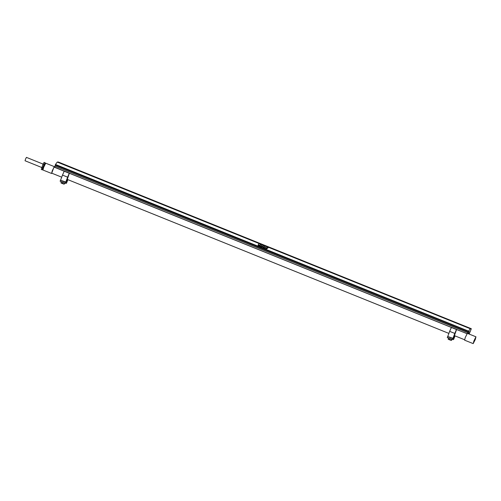 <?xml version="1.0" encoding="UTF-8"?>
<svg xmlns="http://www.w3.org/2000/svg" width="501" height="501" viewBox="0 0 501 501"><rect width="100%" height="100%" fill="white"/><g stroke="black" fill="none" stroke-linecap="round" stroke-linejoin="round"><path stroke-width="0.75" d="M265.198 247.813L264.515 248.101L265.198 247.813M264.39 247.882L265.085 247.657L264.985 248.296L264.396 248.058L264.747 247.619L265.317 248.039M264.522 247.964L265.192 247.945M471.316 328.706L58.316 162.03L57.239 162.055L470.239 328.731L468.203 331.825L470.101 331.756L471.316 328.706L470.239 328.731M57.239 162.055L55.492 164.434L468.491 331.111M258.691 243.924L258.641 244.569L258.322 244.444L258.973 243.931M259.825 244.845L260.658 244.607L260.075 244.726L260.213 245.127L259.869 244.77L260.652 244.613M261.309 245.534L262.017 245.246L261.309 245.534M263.257 246.154L262.749 246.029L263.47 245.74L263.369 246.204M264.259 246.705L264.86 246.304L264.622 246.943L264.265 246.786L264.566 246.58M265.762 247.231L266.131 247.3M267.897 247.694L267.766 248.258L266.87 247.895L267.49 247.77L267.315 247.312L267.897 247.694M258.347 244.97L258.779 245.697L259.28 245.327L258.723 245.872L258.485 245.164L257.971 245.559L258.353 244.958L258.779 245.697L259.061 245.308M260.194 245.74L259.599 246.148L259.969 246.367L259.318 246.104L259.743 245.515L260.194 245.74M261.535 246.379L261.403 246.943L260.501 246.58L261.121 246.454L260.952 246.004L261.535 246.379M262.699 246.749L261.86 247.131L262.292 246.542L262.699 246.749M263.294 247.626L263.845 247.726L263 247.588L263.432 246.999L263.814 247.156L263.294 247.638L263.845 247.726M266.895 248.421L266.344 248.959L266.407 248.496L265.912 248.784L265.975 248.026L266.069 248.653L266.375 248.189L266.476 248.815L267.152 248.509M264.509 246.386L265.01 246.498M264.353 246.749L264.666 246.843M262.787 245.972L263.532 245.772M262.856 245.991L263.363 245.822M267.878 247.538L268.179 247.663M267.935 247.626L267.615 247.732M267.309 247.331L267.709 247.475M267.49 247.77L266.87 247.895M267.622 247.776L267.778 248.245M261.322 245.421L261.754 245.089L262.004 245.402M261.416 245.521L261.917 245.302M260.075 244.726L260.407 244.964M259.931 244.914L260.269 244.945M258.792 243.987L258.322 244.444M64.197 164.604L60.082 162.957L64.197 164.604M72.802 168.073L68.687 166.432L72.802 168.073M81.406 171.549L77.292 169.902L81.406 171.549M90.011 175.018L85.89 173.377L90.011 175.018M98.616 178.494L94.495 176.847L98.616 178.494M107.22 181.963L103.1 180.322L107.22 181.963M115.825 185.439L111.704 183.792L115.825 185.439M124.43 188.908L120.309 187.268L124.43 188.908M133.028 192.384L128.914 190.737L133.028 192.384M141.633 195.853L137.518 194.213L141.633 195.853M150.237 199.329L146.123 197.682L150.237 199.329M158.842 202.799L154.728 201.158L158.842 202.799M167.447 206.274L163.332 204.627L167.447 206.274M176.051 209.744L171.937 208.097L176.051 209.744M184.656 213.219L180.535 211.572L184.656 213.219M193.261 216.689L189.14 215.042L193.261 216.689M201.865 220.164L197.745 218.517L201.865 220.164M210.47 223.634L206.349 221.987L210.47 223.634M219.075 227.11L214.954 225.463L219.075 227.11M227.679 230.579L223.559 228.932L227.679 230.579M236.278 234.048L232.163 232.408L236.278 234.048M244.883 237.524L240.768 235.877L244.883 237.524M253.487 240.994L249.373 239.353L253.487 240.994M262.092 244.469L257.977 242.822L262.092 244.469M270.697 247.939L266.582 246.298L270.697 247.939M279.301 251.414L275.187 249.767L279.301 251.414M287.906 254.884L283.785 253.243L287.906 254.884M296.511 258.359L292.39 256.712L296.511 258.359M305.115 261.829L300.995 260.188L305.115 261.829M313.72 265.305L309.599 263.658L313.72 265.305M322.325 268.774L318.204 267.133L322.325 268.774M330.923 272.25L326.809 270.603L330.923 272.25M339.528 275.719L335.413 274.078L339.528 275.719M348.132 279.195L344.018 277.548L348.132 279.195M356.737 282.664L352.623 281.017L356.737 282.664M365.342 286.14L361.227 284.493L365.342 286.14M373.946 289.609L369.832 287.962L373.946 289.609M382.551 293.085L378.43 291.438L382.551 293.085M391.156 296.554L387.035 294.907L391.156 296.554M399.76 300.03L395.64 298.383L399.76 300.03M408.365 303.5L404.244 301.852L408.365 303.5M416.97 306.975L412.849 305.328L416.97 306.975M425.574 310.445L421.454 308.798L425.574 310.445M434.173 313.914L430.058 312.273L434.173 313.914M442.778 317.39L438.663 315.743L442.778 317.39M451.382 320.859L447.268 319.218L451.382 320.859M459.987 324.335L455.872 322.688L459.987 324.335M468.592 327.804L464.477 326.164L468.592 327.804M55.492 164.434L55.21 165.148L468.203 331.825M71.361 167.566L69.188 166.614L71.361 167.566M79.966 171.041L77.793 170.09L79.966 171.041M88.571 174.511L86.397 173.559L88.571 174.511M97.175 177.987L94.996 177.035L97.175 177.987M105.78 181.456L103.601 180.504L105.78 181.456M114.385 184.932L112.205 183.98L114.385 184.932M122.989 188.401L120.81 187.449L122.989 188.401M131.594 191.877L129.415 190.925L131.594 191.877M140.199 195.346L138.019 194.394L140.199 195.346M148.803 198.822L146.624 197.87L148.803 198.822M157.408 202.291L155.229 201.339L157.408 202.291M166.006 205.767L163.833 204.815L166.006 205.767M174.611 209.236L172.438 208.284L174.611 209.236M183.216 212.706L181.043 211.76L183.216 212.706M191.82 216.181L189.647 215.23L191.82 216.181M200.425 219.651L198.246 218.705L200.425 219.651M209.03 223.127L206.85 222.175L209.03 223.127M217.634 226.596L215.455 225.65L217.634 226.596M226.239 230.072L224.06 229.12L226.239 230.072M234.844 233.541L232.664 232.589L234.844 233.541M243.448 237.017L241.269 236.065L243.448 237.017M252.053 240.486L249.874 239.534L252.053 240.486M260.652 243.962L258.478 243.01L260.652 243.962M269.256 247.431L267.083 246.479L269.256 247.431M277.861 250.907L275.688 249.955L277.861 250.907M286.466 254.376L284.292 253.425L286.466 254.376M295.07 257.852L292.891 256.9L295.07 257.852M303.675 261.322L301.496 260.37L303.675 261.322M312.28 264.797L310.1 263.845L312.28 264.797M320.884 268.267L318.705 267.315L320.884 268.267M329.489 271.742L327.31 270.79L329.489 271.742M338.094 275.212L335.914 274.26L338.094 275.212M346.698 278.688L344.519 277.736L346.698 278.688M355.303 282.157L353.124 281.205L355.303 282.157M363.901 285.626L361.728 284.681L363.901 285.626M372.506 289.102L370.333 288.15L372.506 289.102M381.111 292.571L378.938 291.626L381.111 292.571M389.715 296.047L387.542 295.095L389.715 296.047M398.32 299.517L396.141 298.571L398.32 299.517M406.925 302.992L404.745 302.04L406.925 302.992M415.529 306.462L413.35 305.516L415.529 306.462M424.134 309.937L421.955 308.985L424.134 309.937M432.739 313.407L430.559 312.455L432.739 313.407M441.343 316.882L439.164 315.931L441.343 316.882M449.948 320.352L447.769 319.4L449.948 320.352M458.553 323.828L456.373 322.876L458.553 323.828M467.151 327.297L464.978 326.345L467.151 327.297M62.757 164.096L60.583 163.144L62.757 164.096M55.323 165.192L54.978 166.05L467.978 332.727L467.765 333.509M468.303 331.819L467.978 332.727M54.978 166.05L54.647 167.259M470.013 331.756L468.329 331.844M469.174 334.079L470.082 331.8M468.203 333.685L468.83 332.714L468.598 333.848M468.253 333.704L468.41 333.278M259.794 245.878L260.194 245.935M259.599 246.148L260.144 246.248M259.318 246.104L259.825 245.615M259.743 245.515L260.395 245.778M265.962 248.045L266.288 248.158M266.163 248.189L266.069 248.653L266.413 248.433M266.369 248.208L266.707 248.327M266.563 248.371L266.476 248.822L266.958 248.49M261.253 246.461L261.409 246.93M260.501 246.58L261.121 246.461M260.94 246.016L261.34 246.16M261.215 246.179L261.572 246.31M261.503 246.241L261.81 246.354M263 247.588L263.507 247.099M263.42 247.018L263.814 247.162M262.342 246.905L262.687 246.943M261.873 247.112L262.367 246.642M262.28 246.561L262.919 246.799M258.986 245.208L259.28 245.327M257.984 245.546L258.466 245.095M453.624 338.532L454.946 335.864L453.887 338.526L452.854 338.582L447.756 336.472L452.885 338.538L456.58 329.426L454.438 335.657L456.58 329.426L451.451 327.353L456.58 329.426L451.451 327.353L449.673 331.336L451.351 327.491L456.48 329.564L454.802 333.403L449.673 331.336L447.756 336.472L452.885 338.538L454.802 333.403L449.673 331.336L447.756 336.472L452.885 338.538L447.7 336.478L453.624 338.538L447.7 336.478L453.624 338.538L454.783 335.795L453.624 338.532M455.052 335.908L453.605 339.546L452.416 339.572L452.823 338.551L452.416 339.572L447.293 337.505L447.7 336.478L447.293 337.505L452.416 339.572L453.605 339.546L455.052 335.908M451.933 327.548L457.137 329.696L451.933 327.548M450.03 338.607L449.597 339.691L448.176 339.183L448.852 339.546L448.151 339.064L448.564 338.018L448.151 339.064L451.269 340.317L449.597 339.691L450.03 338.607M451.301 340.461L448.852 339.546L451.301 340.461L451.683 339.277L451.301 340.461M451.495 340.317L451.877 339.352L451.495 340.317M66.439 182.27L67.76 179.602L66.696 182.264L65.669 182.32L60.571 180.21L65.7 182.276L69.395 173.164L67.253 179.396L69.395 173.164L64.266 171.098L69.395 173.164L64.266 171.098L62.487 175.074L64.166 171.236L69.295 173.302L67.61 177.141L62.487 175.074L60.571 180.21L65.7 182.276L67.61 177.141L62.487 175.074L60.577 180.228L66.439 182.27L65.662 182.276L66.445 182.264L67.597 179.54L66.439 182.27M67.867 179.646L66.42 183.285L65.23 183.31L65.681 182.289L60.558 180.222L65.681 182.289L60.558 180.222L60.107 181.243L60.515 180.222L65.637 182.289L65.23 183.31L60.107 181.243L65.23 183.31L66.42 183.285L67.867 179.646M64.748 171.292L69.952 173.44L64.748 171.292M62.844 182.351L62.412 183.435L60.99 182.928L61.667 183.291L60.965 182.802L61.379 181.757L60.965 182.802L64.078 184.061L62.412 183.435L62.844 182.351M64.115 184.199L61.667 183.291L64.115 184.199L64.497 183.015L64.141 184.199M64.692 183.097L64.303 184.055L64.692 183.097M41.671 167.491L25.05 160.783L25.526 159.086L26.428 157.377L43.042 164.084M42.648 169.269L42.278 169.87L41.264 169.457L42.998 164.153L44.082 162.368L45.103 162.781L44.971 163.476M42.278 169.87L42.604 168.104L41.589 167.697M42.604 168.104L44.013 164.56L42.998 164.153M44.013 164.56L45.103 162.781M45.347 163.627L44.533 163.783L42.522 169.219L43.011 169.419M54.352 167.14L54.346 166.664L45.741 163.188L43.65 167.378L42.992 170.002L51.597 173.478L51.891 173.202M54.346 166.664L52.254 170.847L51.597 173.478M64.228 171.129L54.302 166.996L53.864 167.378L51.735 173.133L61.711 177.16M69.401 173.214L451.414 327.385M456.586 329.47L466.775 333.585M467.051 333.616L456.568 329.552M54.058 167.102L64.191 171.192M69.382 173.29L451.376 327.454M475.95 336.81L467.345 333.34L465.254 337.524L464.596 340.154L473.201 343.623L475.292 339.44L475.95 336.81L473.858 340.993L473.201 343.623M72.564 167.979L68.938 166.514L72.564 167.979M81.168 171.455L77.542 169.989L81.168 171.455M89.773 174.924L86.147 173.459L89.773 174.924M98.378 178.4L94.752 176.934L98.378 178.4M106.982 181.869L103.356 180.404L106.982 181.869M115.587 185.345L111.955 183.88L115.587 185.345M124.192 188.814L120.559 187.349L124.192 188.814M132.796 192.284L129.164 190.825L132.796 192.284M141.401 195.759L137.769 194.294L141.401 195.759M149.999 199.229L146.373 197.77L149.999 199.229M158.604 202.705L154.978 201.239L158.604 202.705M167.209 206.174L163.583 204.715L167.209 206.174M175.813 209.65L172.187 208.184L175.813 209.65M184.418 213.119L180.792 211.66L184.418 213.119M193.023 216.595L189.397 215.129L193.023 216.595M201.627 220.064L198.001 218.605L201.627 220.064M210.232 223.54L206.606 222.075L210.232 223.54M218.837 227.009L215.205 225.544L218.837 227.009M227.441 230.485L223.809 229.02L227.441 230.485M236.046 233.954L232.414 232.489L236.046 233.954M244.645 237.43L241.019 235.965L244.645 237.43M253.249 240.9L249.623 239.434L253.249 240.9M261.854 244.375L258.228 242.91L261.854 244.375M270.459 247.845L266.833 246.379L270.459 247.845M279.063 251.32L275.437 249.855L279.063 251.32M287.668 254.79L284.042 253.324L287.668 254.79M296.273 258.265L292.647 256.8L296.273 258.265M304.877 261.735L301.251 260.269L304.877 261.735M313.482 265.211L309.85 263.745L313.482 265.211M322.087 268.68L318.454 267.215L322.087 268.68M330.691 272.149L327.059 270.69L330.691 272.149M339.296 275.625L335.664 274.16L339.296 275.625M347.894 279.095L344.268 277.635L347.894 279.095M356.499 282.57L352.873 281.105L356.499 282.57M365.104 286.04L361.478 284.581L365.104 286.04M373.708 289.515L370.082 288.05L373.708 289.515M382.313 292.985L378.687 291.526L382.313 292.985M390.918 296.46L387.292 294.995L390.918 296.46M399.522 299.93L395.896 298.464L399.522 299.93M408.127 303.406L404.501 301.94L408.127 303.406M416.732 306.875L413.1 305.41L416.732 306.875M425.336 310.351L421.704 308.885L425.336 310.351M433.941 313.82L430.309 312.355L433.941 313.82M442.546 317.296L438.914 315.83L442.546 317.296M451.144 320.765L447.518 319.3L451.144 320.765M459.749 324.241L456.123 322.776L459.749 324.241M468.354 327.71L464.728 326.245L468.354 327.71M63.959 164.51L60.333 163.044L63.959 164.51M68.844 166.532L72.626 168.035M77.448 170.008L81.231 171.511M86.053 173.478L89.836 174.981M94.658 176.953L98.44 178.456M103.262 180.423L107.045 181.926M111.867 183.898L115.643 185.401M120.472 187.368L124.248 188.871M129.076 190.843L132.853 192.346M137.681 194.313L141.457 195.816M146.286 197.789L150.062 199.292M154.89 201.258L158.667 202.761M163.489 204.727L167.271 206.237M172.094 208.203L175.876 209.706M180.698 211.672L184.481 213.182M189.303 215.148L193.085 216.651M197.908 218.618L201.69 220.127M206.512 222.093L210.288 223.596M215.117 225.563L218.893 227.066M223.722 229.038L227.498 230.541M232.326 232.508L236.103 234.011M240.931 235.984L244.707 237.487M249.536 239.453L253.312 240.956M258.14 242.929L261.917 244.432M266.739 246.398L270.521 247.901M275.343 249.874L279.126 251.377M283.948 253.343L287.731 254.846M292.553 256.819L296.335 258.322M301.157 260.288L304.94 261.791M309.762 263.764L313.538 265.267M318.367 267.233L322.143 268.736M326.971 270.709L330.748 272.212M335.576 274.179L339.352 275.682M344.181 277.654L347.957 279.157M352.785 281.124L356.562 282.627M361.384 284.593L365.166 286.102M369.988 288.069L373.771 289.572M378.593 291.538L382.376 293.047M387.198 295.014L390.98 296.517M395.803 298.483L399.585 299.993M404.407 301.959L408.183 303.462M413.012 305.428L416.788 306.931M421.617 308.904L425.393 310.407M430.221 312.373L433.998 313.876M438.826 315.849L442.602 317.352M447.431 319.319L451.207 320.822M456.035 322.794L459.812 324.297M464.634 326.264L468.416 327.767M60.245 163.063L64.022 164.566M67.153 179.358L448.896 333.422M454.344 335.62L464.577 339.747"/></g></svg>
